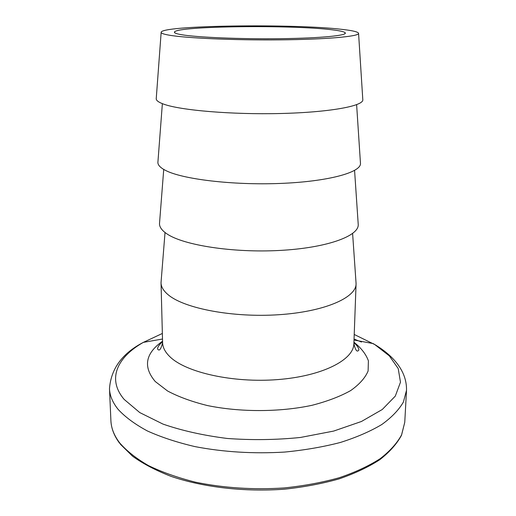 <?xml version="1.0" encoding="UTF-8"?>
<svg xmlns="http://www.w3.org/2000/svg" width="516" height="516" viewBox="0 0 516 516"><rect width="100%" height="100%" fill="white"/><g stroke="black" fill="none" stroke-linecap="round" stroke-linejoin="round"><path stroke-width="0.77" d="M332.104 29.799C292.262 24.742 178.072 25.981 174.531 31.915C173.84 32.837 176.124 33.759 181.38 34.675C196.448 37.339 240.385 39.216 280.639 38.687C320.965 38.184 347.629 35.494 345.21 32.805C344.269 31.721 339.896 30.721 332.104 29.799M355.982 282.065L356.072 283.923C356.105 297.784 324.19 311.806 278.498 314.741C232.871 317.766 184.728 308.536 168.493 295.029C163.624 291.056 161.134 287.012 161.037 282.897L161.153 281.046M358.162 223.544L358.246 224.744C358.626 236.283 326.286 248.009 279.556 250.454C232.897 252.982 183.548 245.223 167.036 233.948C162.011 230.588 159.496 227.175 159.489 223.705L159.579 222.499M360.426 162.669L360.484 163.611C360.678 172.583 327.602 181.638 279.969 183.451C232.406 185.328 182.245 179.194 165.52 170.396C160.502 167.823 157.96 165.204 157.883 162.553L157.954 161.611M342.708 29.457C353.337 30.683 358.633 32.031 358.581 33.501C358.368 36.52 325.957 39.422 279.762 39.861C233.638 40.312 185.089 38.094 168.7 35.088C163.869 34.217 161.353 33.347 161.147 32.463C159.321 25.271 294.752 23.51 342.708 29.457M362.774 99.311L362.819 99.962C362.812 106.167 328.976 112.365 280.401 113.514C231.884 114.707 180.89 110.353 163.94 104.238C158.934 102.471 156.361 100.691 156.219 98.885L156.271 98.234M404.757 422.32L401.635 434.782C397.152 443.096 390.012 451.055 380.202 458.666C368.888 465.922 355.253 472.275 339.296 477.719C322.216 482.492 303.795 485.904 284.045 487.955C253.33 489.916 223.834 487.994 195.551 482.196C177.827 477.745 162.134 472.211 148.473 465.593C136.218 458.511 126.581 450.894 119.557 442.747C114.088 435.459 111.204 428.138 110.908 420.779L109.489 388.761C109.766 395.682 112.656 402.564 118.17 409.42C125.246 417.096 134.979 424.275 147.357 430.944C161.166 437.187 177.04 442.406 194.977 446.611C223.602 452.093 253.466 453.912 284.561 452.074C304.556 450.145 323.197 446.933 340.476 442.438C356.608 437.316 370.391 431.337 381.814 424.507C391.708 417.347 398.907 409.852 403.402 402.035L406.511 390.315L404.757 422.32L401.442 435.407C396.791 443.947 389.58 452.048 379.808 459.692C368.572 466.98 355.053 473.365 339.257 478.835C322.339 483.634 304.079 487.085 284.49 489.181C244.713 492.135 203.304 487.323 171.177 476.41C155.948 470.508 143.067 463.774 132.541 456.202L120.331 444.166M354.221 334.465L374.81 344.585L389.328 355.866L398.217 368.566L400.474 382.195L395.301 396.114L382.259 409.51L361.432 421.488L333.633 431.086L300.428 437.465C276.279 439.929 251.885 440.258 227.259 438.465C203.369 435.452 181.942 430.66 162.979 424.088L139.765 412.581L124.15 399.397C106.741 378.918 117.287 357.156 143.358 342.372L162.359 333.465M353.937 342.198C361.161 347.958 365.979 354.163 368.398 360.813L368.108 370.985C365.251 377.847 359.426 384.381 350.641 390.593C340.199 396.443 327.331 401.338 312.038 405.292C279.891 412.213 240.146 412.323 207.4 405.544C191.771 401.661 178.497 396.81 167.571 390.993L155.245 381.517C142.887 366.844 145.325 353.402 162.566 341.192M356.072 283.923L353.879 343.701C353.808 359.839 322.461 376.145 277.737 379.589C233.077 383.143 185.947 372.488 169.97 356.801C165.178 352.189 162.721 347.487 162.605 342.695C160.921 349.467 159.238 351.544 157.548 348.926C157.625 346.997 159.302 344.578 162.579 341.663M354.053 339.051L361.477 342.031M174.879 32.869L174.531 31.915M406.511 390.315C406.989 369.933 391.663 354.718 374.874 344.598L373.132 343.572L354.015 340.025M352.609 233.496L356.079 283.51M354.576 170.422L358.246 224.744M356.62 104.677L360.484 163.611M358.581 33.501L362.819 99.962M161.147 32.463L156.219 98.885M162.366 103.658L157.883 162.553M163.727 169.429L159.489 223.705M165.03 232.516L161.037 282.491M161.037 282.897L162.605 342.695M353.879 343.701C355.492 350.487 357.156 352.583 358.872 349.977C358.813 348.048 357.162 345.61 353.918 342.663M162.508 339.018L143.358 342.372C122.215 353.357 110.927 368.817 109.489 388.761M119.66 443.289C114.204 435.988 111.288 428.486 110.908 420.779M344.856 33.759L345.21 32.805"/></g></svg>
